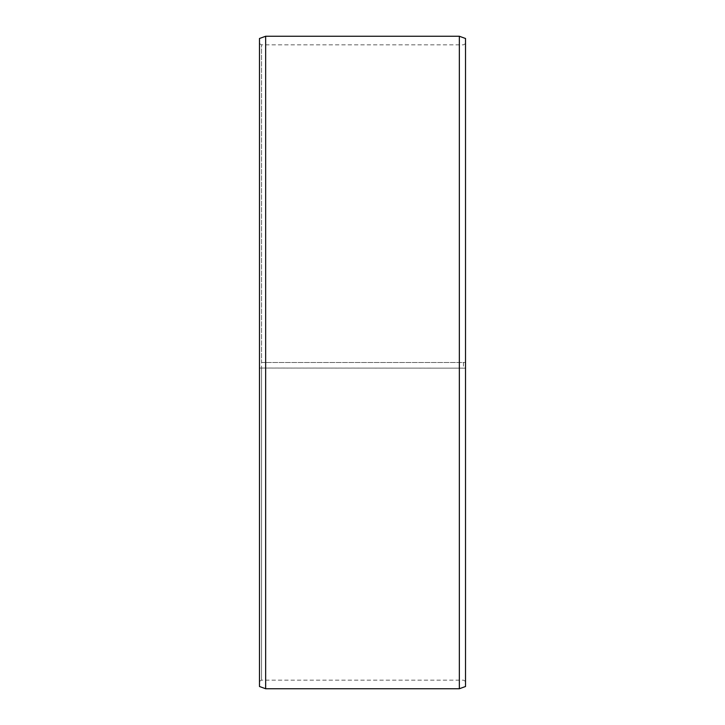 <?xml version="1.0" encoding="UTF-8"?>
<svg xmlns="http://www.w3.org/2000/svg" width="725" height="725" viewBox="0 0 725 725"><rect width="100%" height="100%" fill="white"/><g stroke="black" fill="none" stroke-linecap="round" stroke-linejoin="round"><path stroke-width="0.54" stroke-dasharray="3.62 2.72" d="M261.535 362.5L465.522 362.5L261.535 362.5L261.535 44.832L261.535 680.168L261.535 368.046L259.478 368.064L465.522 368.155L261.535 368.046M463.465 362.5L463.465 368.046M465.522 38.497L465.522 368.064M459.342 362.5L459.342 36.25M265.658 362.5L265.658 36.25M465.522 681.355L463.465 680.168L261.535 680.168L259.478 681.355L259.478 38.497M259.478 681.355L259.478 368.064M259.478 686.502L259.478 368.155M265.658 688.75L265.658 368.191M459.342 688.75L459.342 368.191M465.522 686.502L465.522 368.155M465.522 43.645L463.465 44.832L261.535 44.832L259.478 43.645"/><path stroke-width="1.09" d="M465.522 38.497L465.522 686.502L459.342 688.75L459.342 36.25L465.522 38.497M265.658 688.75L259.478 686.502L259.478 38.497L265.658 36.25L265.658 688.75L459.342 688.75M265.658 36.25L459.342 36.25"/></g></svg>
